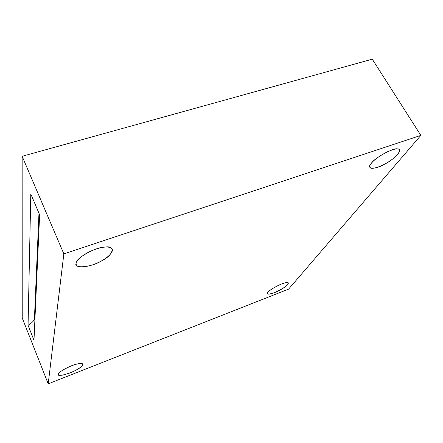 <?xml version="1.0" encoding="UTF-8"?>
<svg xmlns="http://www.w3.org/2000/svg" width="443" height="443" viewBox="0 0 443 443"><rect width="100%" height="100%" fill="white"/><g stroke="black" fill="none" stroke-linecap="round" stroke-linejoin="round"><path stroke-width="0.66" d="M58.299 374.28L58.343 374.717C59.844 376.052 64.506 375.121 72.336 371.926C78.765 369.052 82.282 366.444 82.88 364.107C81.44 362.861 77.447 363.515 70.897 366.062C63.089 369.534 58.891 372.275 58.299 374.28C57.213 372.513 71.423 364.849 77.542 363.913C85.194 361.743 83.91 366.3 76.091 370.088C69.518 374.03 56.604 377.131 58.299 374.28M267.926 292.291L267.422 293.726C269.621 296.195 289.218 286.178 288.266 283.005C287.524 282.086 284.594 282.706 279.483 284.871C273.458 287.778 269.604 290.248 267.926 292.291C269.051 289.888 282.329 282.811 285.923 282.706C291.328 281.327 286.654 286.787 279.699 290.165C273.17 293.953 264.571 295.564 267.926 292.291M371.367 163.268C369.933 164.99 369.451 166.391 369.922 167.476C371.334 169.924 380.836 166.618 386.8 162.913C393.799 159.015 401.242 151.739 399.403 149.784C398.412 148.134 394.442 148.782 387.503 151.739C379.634 155.798 374.252 159.641 371.367 163.268C374.413 158.024 393.849 147.364 397.537 148.942C404.099 148.322 394.774 159.231 385.05 163.91C375.42 169.78 365.342 169.508 371.367 163.268M76.08 263.292L76.257 264.842C77.076 268.292 88.916 267.085 97.781 262.777C105.334 259.515 113.74 252.909 112.195 249.071C109.836 246.131 103.883 246.33 94.348 249.658C84.198 253.341 75.969 260.373 76.08 263.292C74.717 258.806 96.247 246.696 105.019 247.072C116.138 245.212 113.319 255.24 101.801 260.75C92.011 267.107 73.344 269.161 76.08 263.292M33.984 340.241L39.626 214.811L30.8 193.973L28.064 325.289C32.084 322.786 34.2 320.627 34.427 318.805L34.897 319.979L34.427 318.805L38.973 213.277L34.427 318.805C34.2 320.627 32.084 322.786 28.064 325.289L33.984 340.241L28.064 325.289L30.8 193.973L39.626 214.811L33.984 340.241M22.228 317.974L48.209 383.821L63.847 253.9L22.15 156.279L22.228 317.974L22.15 156.279L372.281 59.179L22.15 156.279L63.847 253.9L420.85 135.386L372.281 59.179L420.85 135.386L63.847 253.9L48.209 383.821L288.581 289.135L420.85 135.386L288.581 289.135L48.209 383.821L22.228 317.974"/></g></svg>
